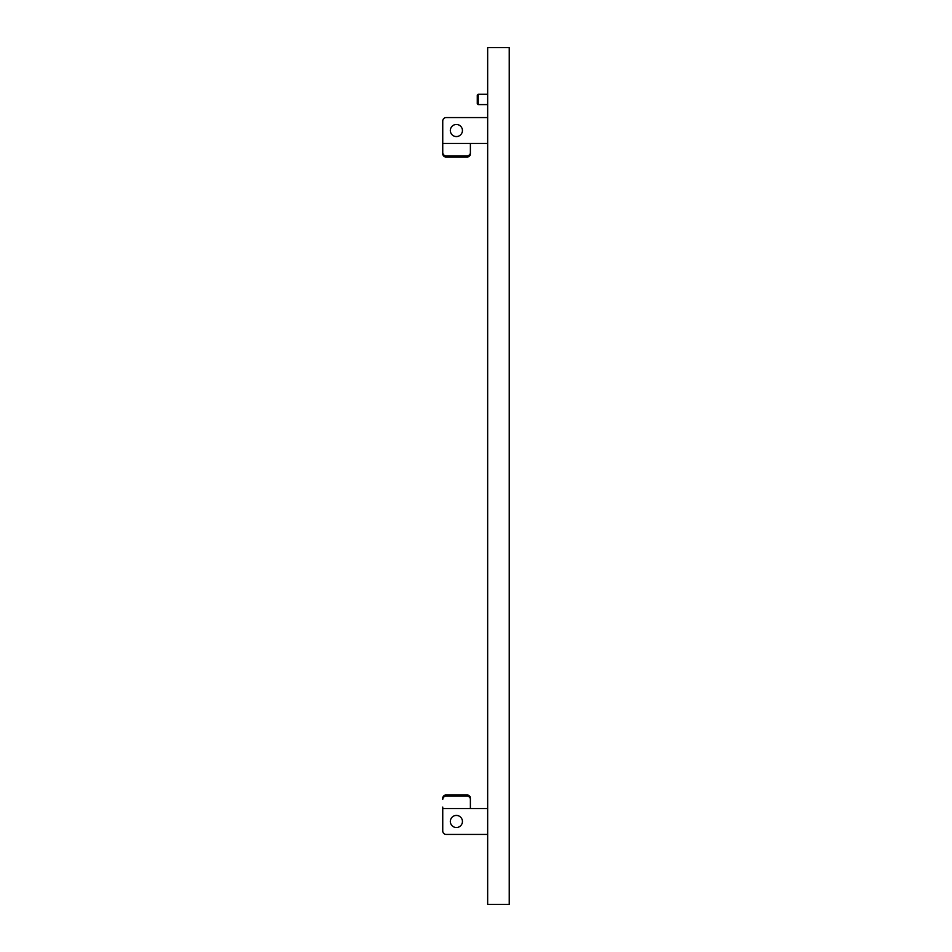 <?xml version="1.0" encoding="UTF-8"?>
<svg xmlns="http://www.w3.org/2000/svg" width="952" height="952" viewBox="0 0 952 952"><rect width="100%" height="100%" fill="white"/><g stroke="black" fill="none" stroke-linecap="round" stroke-linejoin="round"><path stroke-width="1.43" d="M446.202 117.56L487.662 117.56L446.202 117.56A3.451 3.451 0 0 0 442.751 121.011L442.751 143.169L442.751 121.011M442.751 144.942L442.751 153.819L442.751 143.466L487.662 143.466M442.751 808.831L442.751 830.989L442.751 808.534L487.662 808.534M487.662 834.44L446.202 834.44L487.662 834.44M442.751 808.534L442.751 807.058M462.434 130.519A6.045 6.045 0 0 1 456.389 136.564A6.045 6.045 0 0 1 450.344 130.519A6.045 6.045 0 0 1 456.389 124.474A6.045 6.045 0 0 1 462.434 130.519M470.383 152.641L470.383 153.819A3.451 3.249 180 0 1 466.932 157.068L466.932 155.89A3.451 3.249 0 0 0 470.383 152.641L470.383 143.466M466.932 157.068L446.202 157.068A3.451 3.249 180 0 1 442.751 153.819M466.932 155.89L446.202 155.89L446.202 157.068M442.751 152.641A3.451 3.249 0 0 0 446.202 155.89M462.434 821.481A6.045 6.045 0 0 1 456.389 827.526A6.045 6.045 0 0 1 450.344 821.481A6.045 6.045 0 0 1 456.389 815.436A6.045 6.045 0 0 1 462.434 821.481M442.751 830.989A3.451 3.451 0 0 0 446.202 834.44M442.751 798.181A3.451 3.249 -0 0 1 446.202 794.932L466.932 794.932A3.451 3.249 -0 0 1 470.383 798.181L470.383 808.534M470.383 799.359A3.451 3.249 180 0 0 466.932 796.11L466.932 794.932M446.202 794.932L446.202 796.11L466.932 796.11M446.202 796.11A3.451 3.249 180 0 0 442.751 799.359M478.154 104.601L477.297 103.744L477.297 95.105L478.154 94.236L478.154 104.601L487.662 104.601M478.154 94.236L487.662 94.236M509.249 904.4L509.249 47.6L487.662 47.6L487.662 904.4L509.249 904.4"/></g></svg>
